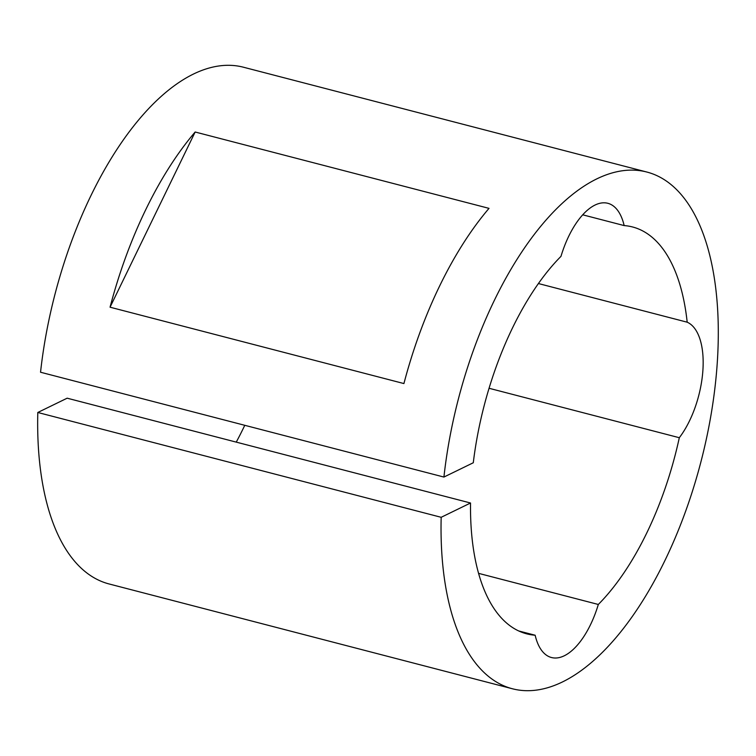 <?xml version="1.0" encoding="UTF-8"?>
<svg xmlns="http://www.w3.org/2000/svg" width="756" height="756" viewBox="0 0 756 756"><rect width="100%" height="100%" fill="white"/><g stroke="black" fill="none" stroke-linecap="round" stroke-linejoin="round"><path stroke-width="1.13" d="M478.605 573.36L598.317 604.469A210.206 98.658 104.6 0 0 679.313 437.715A68.342 32.073 104.6 0 0 702.891 370.393A68.342 32.073 104.6 0 0 687.185 322.198A210.206 98.658 104.6 0 0 632.517 226.961A210.206 98.658 104.6 0 0 624.154 225.581A68.342 32.073 104.6 0 0 607.815 203.288A68.342 32.073 104.6 0 0 560.98 256.35A210.206 98.658 104.6 0 0 473.284 462.757L443.923 477.055A266.962 125.288 -75.4 0 1 596.796 178.879A266.962 125.288 -75.4 0 1 646.796 172.028A266.962 125.288 -75.4 0 1 711.453 412.341A266.962 125.288 -75.4 0 1 562.502 681.931A266.962 125.288 -75.4 0 1 512.511 688.792A266.962 125.288 -75.4 0 1 441.173 517.302L37.8 412.483L67.161 398.185L470.534 503.005A210.206 98.658 104.6 0 0 526.79 633.859A210.206 98.658 104.6 0 0 535.153 635.229A68.342 32.073 104.6 0 0 551.493 657.531A68.342 32.073 104.6 0 0 564.288 655.773A68.342 32.073 104.6 0 0 598.317 604.469M443.923 477.055L40.54 372.235A266.962 125.288 -75.4 0 1 193.423 74.069A266.962 125.288 -75.4 0 1 243.413 67.208L646.796 172.028M110.055 307.201L403.921 383.566A266.962 125.288 104.6 0 1 489.009 208.363L195.152 132.007A266.962 125.288 104.6 0 0 110.055 307.201L195.152 132.007M512.511 688.792L109.138 583.972A266.962 125.288 -75.4 0 1 37.8 412.483M538.404 283.538L687.185 322.198M582.687 214.808L624.154 225.581M236.25 442.118A210.206 98.658 104.6 0 0 244.764 425.307M489.047 388.272L679.313 437.715M518.805 630.986L535.153 635.229M441.173 517.302L470.534 503.005"/></g></svg>
